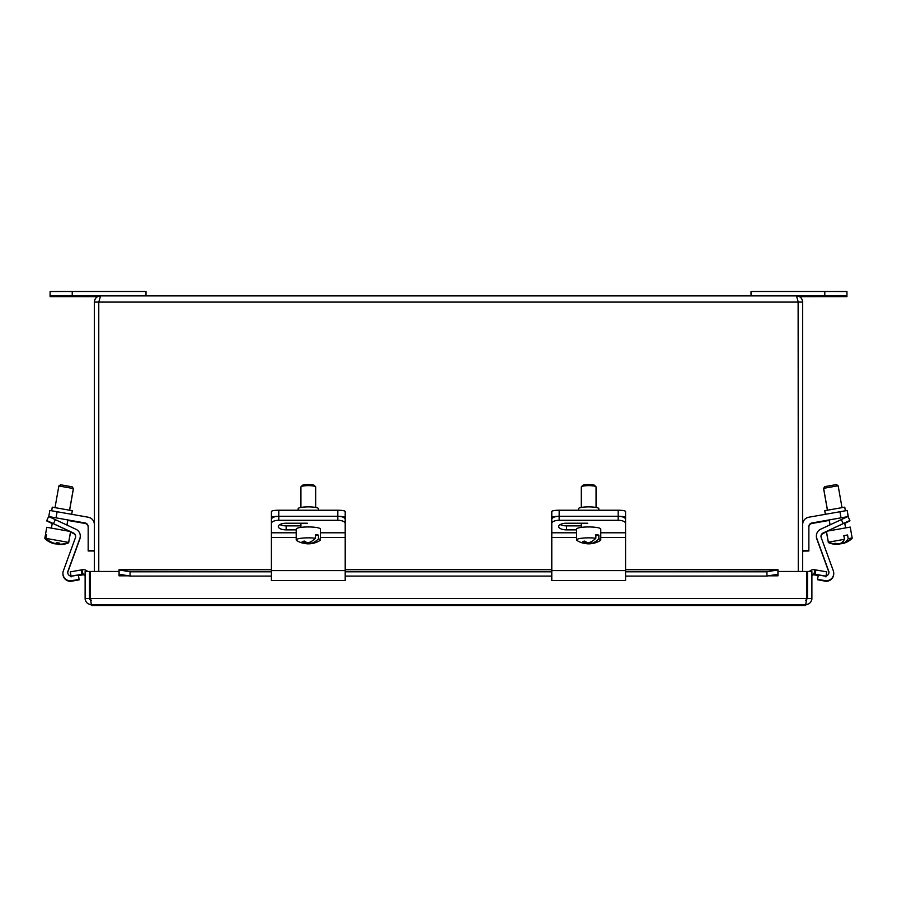 <?xml version="1.0" encoding="UTF-8"?>
<svg xmlns="http://www.w3.org/2000/svg" width="897" height="897" viewBox="0 0 897 897"><rect width="100%" height="100%" fill="white"/><g stroke="black" fill="none" stroke-linecap="round" stroke-linejoin="round"><path stroke-width="1.35" d="M271.41 523.422A7.378 3.128 0 0 1 278.788 520.294L278.788 516.28A7.378 3.128 180 0 0 271.41 519.408L271.41 580.572L345.199 580.572L345.199 519.408A7.378 3.128 180 0 0 337.821 516.28L278.788 516.28L278.788 510.225A7.378 1.289 180 0 0 271.41 511.514L271.41 517.614A7.378 1.289 0 0 1 277.229 516.347M339.38 516.347A7.378 1.289 0 0 1 345.199 517.614L345.199 511.514A7.378 1.289 180 0 0 337.821 510.225L337.821 520.294L278.788 520.294M337.821 520.294A7.378 3.128 0 0 1 345.199 523.422M296.212 529.869L286.165 529.869A7.849 3.33 0 0 1 278.317 526.539A7.849 3.33 0 0 1 286.165 523.22L307.357 523.22M279.898 524.543A7.849 3.33 180 0 0 286.165 525.866L300.921 525.866M305.709 541.945L305.709 543.246A22.033 14.845 -99.3 0 1 302.177 541.44A20.822 14.946 -79.4 0 0 304.33 541.082A22.033 14.845 80.7 0 0 307.862 542.887A21.977 15.787 -79.4 0 0 315.452 538.256L315.452 534.567A12.087 2.119 0 0 1 318.48 535.128L318.48 538.817A21.977 15.787 100.6 0 1 310.889 543.459A22.033 14.845 80.7 0 0 313.838 543.145A22.033 14.845 80.7 0 0 314.432 542.965M315.452 538.256A12.087 2.119 0 0 0 300.035 538.413A12.087 2.119 0 0 0 296.212 539.96A12.087 2.119 0 0 0 296.672 540.532A22.089 22.089 0 0 0 301.168 542.663A21.977 15.787 -79.4 0 0 305.709 543.246M311.864 543.447A22.033 14.845 -99.3 0 1 309.902 543.784A22.033 14.845 -99.3 0 1 308.747 543.806A21.977 15.787 100.6 0 1 307.424 543.829A21.977 15.787 100.6 0 1 304.296 543.257M308.747 543.806L308.747 542.629M315.452 535.632L318.48 535.128M310.889 541.721L310.889 543.459M318.48 538.817A12.087 2.119 0 0 1 320.386 539.96A12.087 2.119 0 0 1 319.937 540.532A22.089 22.089 0 0 1 313.838 543.145M315.565 486.701L314.107 485.299A5.898 1.032 180 0 0 308.299 484.447A5.898 1.032 180 0 0 302.491 485.299L301.044 486.701A7.378 1.289 0 0 1 303.253 485.995A7.378 1.289 0 0 1 310.62 485.703A7.378 1.289 0 0 1 315.565 486.701A7.378 1.289 0 0 1 315.677 486.936L315.677 507.433M300.921 507.433L300.921 486.936A7.378 1.289 0 0 1 301.044 486.701M296.212 539.96L296.212 529.062A12.087 2.119 0 0 1 300.035 527.526A12.087 2.119 0 0 1 313.109 527.122A12.087 2.119 0 0 1 320.386 529.062L320.386 539.96M337.821 510.225L278.788 510.225M318.457 510.225L318.457 508.655A10.147 1.783 180 0 0 308.299 506.883A10.147 1.783 180 0 0 298.152 508.655L298.152 510.225M271.41 517.614L271.41 526.449M345.199 517.614L345.199 519.408M551.79 523.422A7.378 3.128 0 0 1 559.167 520.294L559.167 516.28A7.378 3.128 180 0 0 551.79 519.408L551.79 580.572L625.568 580.572L625.568 519.408A7.378 3.128 180 0 0 618.19 516.28L559.167 516.28L559.167 510.225A7.378 1.289 180 0 0 551.79 511.514L551.79 517.614A7.378 1.289 0 0 1 557.598 516.347M619.76 516.347A7.378 1.289 0 0 1 625.568 517.614L625.568 511.514A7.378 1.289 180 0 0 618.19 510.225L618.19 520.294L559.167 520.294M618.19 520.294A7.378 3.128 0 0 1 625.568 523.422M576.592 529.869L566.545 529.869A7.849 3.33 0 0 1 558.685 526.539A7.849 3.33 0 0 1 566.545 523.22L587.737 523.22M560.277 524.543A7.849 3.33 180 0 0 566.545 525.866L581.301 525.866M586.089 541.945L586.089 543.246A22.033 14.845 -99.3 0 1 582.557 541.44A20.822 14.946 -79.4 0 0 584.709 541.082A22.033 14.845 80.7 0 0 588.241 542.887A21.977 15.787 -79.4 0 0 595.832 538.256L595.832 534.567A12.087 2.119 0 0 1 598.86 535.128L598.86 538.817A21.977 15.787 100.6 0 1 591.269 543.459A22.033 14.845 80.7 0 0 594.206 543.145A22.033 14.845 80.7 0 0 594.801 542.965M595.832 538.256A12.087 2.119 0 0 0 580.404 538.413A12.087 2.119 0 0 0 576.592 539.96A12.087 2.119 0 0 0 577.04 540.532A22.089 22.089 0 0 0 581.536 542.663A21.977 15.787 -79.4 0 0 586.089 543.246M592.233 543.447A22.033 14.845 -99.3 0 1 590.271 543.784A22.033 14.845 -99.3 0 1 589.116 543.806A21.977 15.787 100.6 0 1 587.793 543.829A21.977 15.787 100.6 0 1 584.665 543.257M589.116 543.806L589.116 542.629M595.832 535.632L598.86 535.128M591.269 541.721L591.269 543.459M598.86 538.817A12.087 2.119 0 0 1 600.766 539.96A12.087 2.119 0 0 1 600.306 540.532A22.089 22.089 0 0 1 594.206 543.145M595.933 486.701L594.487 485.299A5.898 1.032 180 0 0 588.679 484.447A5.898 1.032 180 0 0 582.871 485.299L581.413 486.701A7.378 1.289 0 0 1 583.633 485.995A7.378 1.289 0 0 1 590.988 485.703A7.378 1.289 0 0 1 595.933 486.701A7.378 1.289 0 0 1 596.057 486.936L596.057 507.433M581.301 507.433L581.301 486.936A7.378 1.289 0 0 1 581.413 486.701M576.592 539.96L576.592 529.062A12.087 2.119 0 0 1 580.404 527.526A12.087 2.119 0 0 1 593.478 527.122A12.087 2.119 0 0 1 600.766 529.062L600.766 539.96M618.19 510.225L559.167 510.225M598.826 510.225L598.826 508.655A10.147 1.783 180 0 0 588.679 506.883A10.147 1.783 180 0 0 578.52 508.655L578.52 510.225M551.79 517.614L551.79 526.449M625.568 517.614L625.568 519.408M838.179 543.683L838.224 543.941A22.033 18.815 -100.1 0 1 838.101 543.941A22.033 18.815 -100.1 0 1 833.683 543.56A20.822 10.842 -100 0 0 835.197 543.279A22.033 18.815 79.9 0 0 839.738 543.66A21.977 11.448 -100 0 0 844.481 539.321L843.83 535.632L847.553 534.982L848.203 538.671A21.977 11.448 80 0 1 843.46 543.01A22.033 18.815 79.9 0 0 843.685 542.943A22.089 22.089 0 0 0 852.15 537.987L850.233 527.088L826.933 531.192M843.415 542.763A22.033 18.815 -100.1 0 1 841.947 543.279A21.977 11.448 80 0 1 840.781 543.234M841.947 543.279L841.823 542.562M843.158 541.261L843.46 543.01M843.83 535.632L847.553 534.982M848.203 538.671L852.15 537.987M838.101 543.941A22.089 22.089 0 0 1 828.346 542.18L844.481 539.321M836.453 484.571L824.825 486.611L823.625 488.327L838.157 485.759L836.453 484.571M847.575 516.683L841.33 519.587L843.202 523.601L849.885 520.495L848.069 516.605L849.885 520.585L844.727 522.996M843.202 523.601L823.143 532.964A3.723 3.723 0 0 0 821.215 537.606L833.291 570.75A7.434 7.434 180 0 1 825.005 580.628L817.559 579.305L818.322 574.955L824.567 576.053M820.99 536.384A3.723 3.723 180 0 1 823.143 533.065L826.462 531.517M827.303 531.125L830.88 529.454M831.059 530.452L830.869 529.376L829.4 530.06L843.629 523.456M817.559 579.305L825.005 580.729A7.434 7.434 0 0 0 833.739 573.407L833.739 573.295M825.969 576.031A3.723 3.723 0 0 0 828.705 571.12L816.831 538.503A7.434 7.434 180 0 1 816.382 535.957L816.382 536.07A7.434 7.434 0 0 0 816.831 538.615L828.705 571.221A3.723 3.723 180 0 1 828.929 572.443M816.382 535.957A7.434 7.434 180 0 1 820.677 529.219L841.33 519.587M841.005 517.838L848.27 516.571L847.194 510.46L839.928 511.738L841.005 517.838L811.942 522.962A3.723 3.723 0 0 0 808.87 526.629L808.87 550.59L802.669 550.59M802.669 524.543A7.434 7.434 180 0 1 808.814 517.221L839.928 511.738M848.114 516.683L847.194 510.46M847.25 516.84L843.752 517.457M845.389 510.774L844.75 507.164L834.748 508.913L824.758 510.685L825.386 514.295M829.22 520.025L811.942 523.074A3.723 3.723 0 0 0 808.87 526.73M802.669 550.691L808.87 550.59M52.273 523.22L46.767 520.563L53.461 523.669L55.334 519.655L48.64 516.549L46.767 520.563L48.64 516.549M53.035 523.523L69.697 531.349M70.538 531.73L73.52 533.121A3.723 3.723 180 0 1 75.662 536.44M72.096 576.109L78.342 575.011L79.104 579.372L71.659 580.684A7.434 7.434 180 0 1 63.373 570.817L75.438 537.662A3.723 3.723 -0 0 0 73.52 533.02L53.461 523.669M62.925 573.362L62.925 573.463A7.434 7.434 -0 0 0 71.659 580.796L79.104 579.372M55.334 519.655L75.976 529.286A7.434 7.434 180 0 1 79.822 538.57L67.959 571.176A3.723 3.723 -0 0 0 71.054 576.143M67.735 572.499A3.723 3.723 180 0 1 67.959 571.288L79.822 538.671A7.434 7.434 -0 0 0 80.27 536.126L80.27 536.025M57.262 542.741L57.06 543.862A22.033 5.147 100 0 1 56.287 542.943M58.092 543.941A21.977 21.371 -80.3 0 1 57.06 543.862M47.272 540.173A21.977 21.371 -80.3 0 1 44.861 538.211A22.089 22.089 0 0 0 47.272 540.173A21.977 21.371 -80.3 0 0 54.235 543.358L54.246 543.257M70.067 531.416L46.767 527.313L44.85 538.211L45.512 534.522L46.532 534.702M45.512 534.522L46.532 534.69L45.882 538.379A21.977 21.371 99.7 0 0 55.255 543.526A22.033 5.147 -80 0 0 56.646 542.595A20.822 20.239 99.7 0 0 59.471 543.089A22.033 5.147 100 0 1 58.081 544.031A21.977 21.371 99.7 0 0 65.963 543.358A21.977 21.371 99.7 0 0 68.643 542.405L70.56 531.641M58.081 544.031L58.271 542.932M45.882 538.379L68.654 542.405A22.089 22.089 0 0 1 65.963 543.358M67.724 486.039L60.548 484.784L58.843 485.983L73.375 488.54L72.175 486.836L67.724 486.039M53.293 517.457L48.954 516.683M94.364 524.543A7.434 7.434 -0 0 0 88.22 517.221L49.84 510.46L48.763 516.605M49.84 510.46L48.763 516.571L85.092 522.962A3.723 3.723 180 0 1 88.164 526.629L88.164 550.691L94.364 550.691M71.648 514.295L72.287 510.685L62.285 508.913L52.284 507.164L51.656 510.774M67.824 520.025L85.092 523.074A3.723 3.723 180 0 1 88.164 526.73M88.164 550.59L94.364 550.59M838.179 544.087L838.224 544.344A22.033 18.815 -100.1 0 1 838.101 544.344A22.033 18.815 -100.1 0 1 833.683 543.963A20.822 10.842 -100 0 0 834.636 543.84M836.789 543.963A22.033 18.815 79.9 0 0 839.738 544.064A21.977 11.448 -100 0 0 841.375 543.279M843.415 543.167A22.033 18.815 -100.1 0 1 841.947 543.683A21.977 11.448 80 0 1 840.781 543.627M845.658 542.214A21.977 11.448 80 0 1 843.46 543.414A22.033 18.815 79.9 0 0 843.685 543.347A22.089 22.089 0 0 0 852.15 538.391L852.094 538.043M843.348 542.786L843.46 543.414M838.101 544.344A22.089 22.089 0 0 1 828.346 542.584L829.019 542.461M844.772 523.276L849.885 520.899L844.795 523.377M830.925 529.735L828.335 530.934M826.507 531.786L823.143 533.367A3.723 3.723 0 0 0 821.002 536.529M821.002 536.585A3.723 3.723 180 0 1 823.143 533.468L826.462 531.921M828.705 530.878L830.88 529.858M830.992 530.463L830.869 529.779L829.4 530.497L830.936 529.746M833.728 573.553A7.434 7.434 180 0 1 825.005 581.032L817.604 579.428M817.559 579.709L825.005 581.133A7.434 7.434 0 0 0 833.739 573.811L833.739 573.699M828.929 572.589A3.723 3.723 0 0 0 828.705 571.524L816.831 538.906A7.434 7.434 180 0 1 816.382 536.361L816.382 536.473A7.434 7.434 0 0 0 816.831 539.019L828.705 571.624A3.723 3.723 180 0 1 828.918 572.645M843.797 517.748L846.185 517.334M845.837 517.491L843.819 517.849M824.825 511.077L825.318 514.306M829.265 520.316L811.942 523.366A3.723 3.723 0 0 0 808.87 527.032M829.22 520.428L811.942 523.467A3.723 3.723 0 0 0 808.87 527.133M808.87 550.691L802.669 550.993M802.669 551.094L808.87 550.993M52.205 523.59L46.767 520.966L52.228 523.489M66.064 529.992L68.295 531.091M70.538 532.134L73.52 533.524A3.723 3.723 180 0 1 75.662 536.641M75.662 536.597A3.723 3.723 -0 0 0 73.52 533.423L70.493 532.011M68.665 531.159L66.075 529.948M62.925 573.766L62.925 573.867A7.434 7.434 -0 0 0 71.659 581.189L79.104 579.877L71.659 581.088A7.434 7.434 180 0 1 62.925 573.62M67.959 571.58A3.723 3.723 -0 0 0 67.735 572.656A3.723 3.723 180 0 1 67.959 571.692L79.822 539.075A7.434 7.434 -0 0 0 80.27 536.529L80.27 536.428A7.434 7.434 180 0 1 79.822 538.974L67.959 571.692M57.128 543.862L57.06 544.255A22.033 5.147 100 0 1 56.287 543.347M58.092 544.344A21.977 21.371 -80.3 0 1 57.06 544.255M47.272 540.577A21.977 21.371 -80.3 0 1 44.861 538.615A22.089 22.089 0 0 0 47.272 540.577A21.977 21.371 -80.3 0 0 54.235 543.761L54.246 543.66M58.787 544.098A22.033 5.147 100 0 1 58.081 544.434A21.977 21.371 99.7 0 0 65.963 543.761A21.977 21.371 99.7 0 0 68.643 542.808L70.56 532.044M49.514 541.553A21.977 21.371 99.7 0 0 55.255 543.93A22.033 5.147 -80 0 0 56.433 543.201M67.981 542.685L68.654 542.808A22.089 22.089 0 0 1 65.963 543.761M53.226 517.849L50.378 517.345M50.03 517.188L53.237 517.748M71.715 514.306L72.22 511.077M67.824 520.428L85.092 523.467A3.723 3.723 180 0 1 88.164 527.133M67.768 520.316L85.092 523.366A3.723 3.723 180 0 1 88.164 527.032M88.164 550.691L94.364 551.094M88.164 550.993L94.364 550.993M805.674 600.295L807.513 598.434L807.513 571.445L811.886 571.445L811.886 598.434C811.516 602.212 809.442 604.286 805.674 604.656L91.337 604.656L90.44 598.434L90.44 571.445L119.054 571.445L119.066 575.84L119.066 569.898L130.065 571.793L130.065 576.087L119.066 574.192M777.946 574.192L766.946 576.087L766.946 571.793L777.946 569.898L777.957 575.84L777.957 571.445L806.571 571.445L806.571 598.434L805.674 605.52L91.337 605.52L91.337 604.656C87.57 604.286 85.495 602.212 85.125 598.434L85.125 599.308M807.513 598.434L811.886 598.434L811.886 599.308M85.125 571.445L85.125 598.434L89.498 598.434L89.498 571.445L85.125 571.445M91.337 600.295L89.498 598.434M806.414 601.001L806.571 599.308M90.44 598.434L806.571 598.434M815.115 574.248L815.878 569.954L826.709 571.871L825.946 576.177L814.05 574.058L814.05 574.842L818.21 575.571M826.115 575.997L826.709 571.871M78.443 575.627L82.961 574.842A1.85 1.85 180 0 1 85.125 576.659M70.302 571.871L81.134 569.954L81.896 574.248L71.065 576.177L70.302 571.871L70.919 576.132M119.066 569.898L271.41 569.617M766.946 576.087L625.568 576.087M551.79 576.087L345.199 576.087M271.41 576.087L130.065 576.087M766.946 571.793L625.568 571.793M551.79 571.793L345.199 571.793M271.41 571.793L130.065 571.793M625.568 569.617L777.946 569.898M71.065 576.177L71.065 576.917M81.896 574.248L82.961 574.058A1.85 1.85 180 0 1 85.125 575.874M87.637 571.445A6.212 6.212 -0 0 0 82.21 569.763L81.134 569.954M815.878 569.954L814.801 569.763A6.212 6.212 -0 0 0 809.374 571.445M825.946 576.917L825.946 576.177M814.05 574.842A1.85 1.85 -0 0 0 811.886 576.659M814.801 569.763L814.05 574.058A1.85 1.85 -0 0 0 811.886 575.874M802.669 571.445L802.669 302.087C802.299 298.32 800.225 296.245 796.458 295.875L798.263 302.087L798.263 571.445M798.117 301.28L798.308 571.445M98.928 301.269L98.737 302.087L94.364 302.087L94.364 571.445M98.737 302.087L98.737 571.445M98.771 571.445L98.771 302.087L100.576 295.875C96.809 296.245 94.734 298.32 94.364 302.087M798.308 302.087L802.669 302.087M824.803 296.649L815.653 296.638L824.803 296.649M824.803 295.965L815.653 295.954L824.803 295.965M797.097 295.909L846.947 295.943L846.947 296.649L799.507 296.672M846.947 295.943L846.947 291.514L824.803 291.48L751.024 291.48L751.024 295.875M846.947 292.22L846.947 296.649M72.231 295.943L63.082 295.954L72.231 295.943M72.231 296.615L63.082 296.638L72.231 296.615M97.56 296.672L50.097 296.649L50.097 295.943L99.948 295.909M50.097 292.22L50.097 296.649M146.009 295.875L146.009 291.48L72.231 291.48L50.097 291.514L50.097 295.943M90.586 599.97A3.902 3.902 180 0 1 89.678 599.241A3.902 3.902 180 0 0 90.586 599.97M806.549 598.624A3.902 3.902 -0 0 0 806.919 595.373L806.571 595.361M806.47 599.544L807.121 597.38A3.902 3.902 -0 0 1 806.47 599.544A3.902 3.902 -0 0 0 807.121 597.38L806.571 594.419M345.199 532.796L320.386 532.796M296.212 532.796L271.41 532.796M286.165 529.869L286.165 525.866M345.199 537.449L320.386 537.449M296.212 537.449L271.41 537.449M345.199 570.582L271.41 570.582M625.568 532.796L600.766 532.796M576.592 532.796L551.79 532.796M566.545 529.869L566.545 525.866M625.568 537.449L600.766 537.449M576.592 537.449L551.79 537.449M625.568 570.582L551.79 570.582M56.029 517.838L57.105 511.738M777.946 575.829L768.471 575.829M128.54 575.829L119.066 575.829M82.961 574.842L82.21 569.763M777.946 569.707L625.568 569.707M551.79 569.707L345.199 569.707M271.41 569.707L119.066 569.707M798.263 302.087L98.771 302.087M100.576 295.875L796.458 295.875M824.803 291.48L824.803 295.909M72.231 291.48L72.231 295.909M90.44 595.361L89.498 595.361M307.424 543.829A22.089 22.089 0 0 0 309.902 543.784M300.921 527.391L300.921 523.22M587.793 543.829A22.089 22.089 0 0 0 590.271 543.784M581.301 527.391L581.301 523.22M845.591 527.896L844.705 522.906M843.909 518.388L843.729 517.356M842.014 507.635L838.157 485.759M830.073 524.846L829.198 519.924M827.483 510.191L823.625 488.327M828.346 542.18L826.44 531.416M65.941 530.676L66.131 529.622M66.927 525.059L67.836 519.924M69.551 510.191L73.375 488.54M51.409 528.109L52.295 523.119M53.091 518.612L53.304 517.356M55.02 507.635L58.843 485.983M830.005 524.88L829.198 520.327M827.415 510.214L823.625 488.73M828.346 542.584L826.44 531.82M66.008 530.688L66.131 530.026M66.995 525.093L67.836 520.327M69.618 510.214L73.375 488.943M345.199 569.617L551.79 569.617M90.44 592.11L89.498 593.769"/></g></svg>
